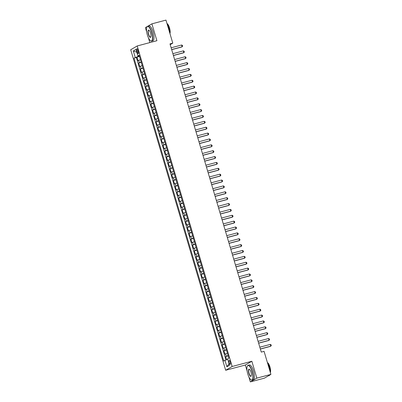 <?xml version="1.0" encoding="UTF-8"?>
<svg xmlns="http://www.w3.org/2000/svg" width="402" height="402" viewBox="0 0 402 402"><rect width="100%" height="100%" fill="white"/><g stroke="black" fill="none" stroke-linecap="round" stroke-linejoin="round"><path stroke-width="0.6" d="M230.331 362.051A1.965 0.628 -104.9 0 0 229.261 360.473A1.965 0.628 -104.9 0 0 229.205 362.699A1.965 0.628 -104.9 0 0 230.276 364.277A1.965 0.628 -104.9 0 0 230.331 362.051M248.843 376.825L250.345 381.9L256.848 378.131L251.848 361.252L245.346 365.021L247.104 370.956M245.346 365.021L225.663 370.262L130.715 49.727L137.213 45.959L232.16 366.493L225.663 370.262M147.288 26.517L145.403 27.612L146.685 31.934M148.418 37.803L149.84 42.597M250.345 381.9L264.41 378.156L270.908 374.388L264.079 351.348L261.27 352.092L169.976 43.888L172.785 43.14L165.961 20.1L151.901 23.844L147.74 26.256M140.464 59.637L138.002 60.692L136.961 57.169L139.529 56.486M141.162 61.988L138.7 63.039L141.268 62.355M138.7 63.039L139.745 66.561L142.202 65.511M143.941 71.38L141.484 72.43L140.439 68.908L143.006 68.224M145.68 77.249L143.223 78.3L142.177 74.777L144.745 74.094M147.418 83.119L144.961 84.174L143.916 80.651L146.484 79.968M149.157 88.993L146.7 90.043L145.655 86.52L148.222 85.837M150.896 94.862L148.438 95.912L147.393 92.39L149.961 91.706M152.634 100.731L150.177 101.781L149.132 98.264L151.705 97.575M154.378 106.605L151.916 107.656L150.871 104.133L153.443 103.45M156.117 112.475L153.654 113.525L152.609 110.002L155.182 109.319M157.855 118.344L155.393 119.394L154.348 115.871L156.921 115.188M159.594 124.213L157.132 125.268L156.087 121.746L158.659 121.062M161.333 130.087L158.87 131.137L157.825 127.615L160.398 126.931M163.071 135.956L160.609 137.007L159.569 133.484L162.137 132.801M164.81 141.826L162.348 142.876L161.308 139.353L163.875 138.67M166.549 147.695L164.086 148.75L163.046 145.228L165.614 144.544M168.287 153.569L165.825 154.619L164.785 151.097L167.353 150.413M170.026 159.438L167.564 160.488L166.523 156.966L169.091 156.283M171.765 165.307L169.302 166.358L168.262 162.835L170.83 162.152M173.503 171.177L171.046 172.232L170.001 168.709L172.569 168.026M175.242 177.051L172.785 178.101L171.739 174.579L174.307 173.895M176.98 182.92L174.523 183.97L173.478 180.448L176.046 179.764M178.719 188.789L176.262 189.839L175.217 186.322L177.784 185.634M180.458 194.663L178.001 195.714L176.955 192.191L179.523 191.508M182.196 200.533L179.739 201.583L178.694 198.06L181.262 197.377M183.94 206.402L181.478 207.452L180.433 203.93L183.005 203.246M185.679 212.271L183.217 213.326L182.171 209.804L184.744 209.12M187.417 218.145L184.955 219.196L183.91 215.673L186.483 214.99M189.156 224.014L186.694 225.065L185.649 221.542L188.221 220.859M190.895 229.884L188.432 230.934L187.387 227.411L189.96 226.728M192.633 235.753L190.171 236.808L189.131 233.286L191.699 232.602M194.372 241.627L191.91 242.677L190.87 239.155L193.437 238.471M196.111 247.496L193.648 248.547L192.608 245.024L195.176 244.341M197.849 253.366L195.387 254.416L194.347 250.893L196.915 250.21M199.588 259.24L197.126 260.29L196.086 256.767L198.653 256.084M201.327 265.109L198.864 266.159L197.824 262.637L200.392 261.953M203.065 270.978L200.603 272.028L199.563 268.506L202.131 267.822M204.804 276.847L202.347 277.903L201.301 274.38L203.869 273.692M206.543 282.722L204.085 283.772L203.04 280.249L205.608 279.566M208.281 288.591L205.824 289.641L204.779 286.118L207.347 285.435M210.02 294.46L207.563 295.51L206.517 291.988L209.085 291.304M211.759 300.329L209.301 301.384L208.256 297.862L210.824 297.178M213.497 306.203L211.04 307.254L209.995 303.731L212.568 303.048M215.241 312.073L212.779 313.123L211.733 309.6L214.306 308.917M216.979 317.942L214.517 318.992L213.472 315.469L216.045 314.786M218.718 323.811L216.256 324.866L215.211 321.344L217.783 320.66M220.457 329.685L217.995 330.735L216.949 327.213L219.522 326.53M222.195 335.554L219.733 336.605L218.688 333.082L221.261 332.399M223.934 341.424L221.472 342.474L220.432 338.956L222.999 338.268M225.673 347.298L223.21 348.348L222.17 344.826L224.738 344.142M227.411 353.167L224.949 354.217L223.909 350.695L226.477 350.011M136.871 50.908L137.253 52.2A1.904 0.608 -104.9 0 0 138.288 53.722A1.904 0.608 -104.9 0 0 138.338 51.567L137.956 50.275A1.904 0.608 -104.9 0 0 136.926 48.748A1.904 0.608 -104.9 0 0 136.871 50.908L138.052 50.592M138.027 55.863L138.193 56.416L134.012 58.139L223.738 361.056L224.969 360.343L226.879 366.8L229.552 365.252L227.638 358.795L228.869 358.081L139.137 55.164L137.911 55.873L139.298 55.702M135.238 57.426L133.328 50.969L135.997 49.416L137.911 55.873M136.961 57.169L136.373 57.511L225.974 360.001M228.105 355.514L225.648 356.564L226.602 359.79M223.909 350.695L226.366 349.645M222.17 344.826L224.628 343.775M220.432 338.956L222.889 337.901M218.688 333.082L221.15 332.032M216.949 327.213L219.412 326.163M215.211 321.344L217.673 320.293M213.472 315.469L215.934 314.419M211.733 309.6L214.196 308.55M209.995 303.731L212.457 302.681M208.256 297.862L210.718 296.807M206.517 291.988L208.98 290.937M204.779 286.118L207.241 285.068M203.04 280.249L205.502 279.199M201.301 274.38L203.764 273.325M199.563 268.506L202.025 267.456M197.824 262.637L200.281 261.586M196.086 256.767L198.543 255.717M194.347 250.893L196.804 249.843M192.608 245.024L195.065 243.974M190.87 239.155L193.327 238.105M189.131 233.286L191.588 232.23M187.387 227.411L189.85 226.361M185.649 221.542L188.111 220.492M183.91 215.673L186.372 214.623M182.171 209.804L184.634 208.749M180.433 203.93L182.895 202.879M178.694 198.06L181.156 197.01M176.955 192.191L179.418 191.141M175.217 186.322L177.679 185.267M173.478 180.448L175.94 179.398M171.739 174.579L174.202 173.528M170.001 168.709L172.463 167.659M168.262 162.835L170.719 161.785M166.523 156.966L168.981 155.916M164.785 151.097L167.242 150.047M163.046 145.228L165.503 144.172M161.308 139.353L163.765 138.303M159.569 133.484L162.026 132.434M157.825 127.615L160.287 126.565M156.087 121.746L158.549 120.69M154.348 115.871L156.81 114.821M152.609 110.002L155.071 108.952M150.871 104.133L153.333 103.083M149.132 98.264L151.594 97.209M147.393 92.39L149.856 91.339M145.655 86.52L148.117 85.47M143.916 80.651L146.378 79.601M142.177 74.777L144.64 73.727M140.439 68.908L142.901 67.858M139.414 56.094L138.193 56.416M256.848 378.131L270.908 374.388M251.848 361.252L232.16 366.493M137.213 45.959L156.901 40.718L151.901 23.844M170.197 44.642L172.785 43.14M136.373 57.511L134.012 58.139M225.648 356.564L228.215 355.881M224.969 360.343L227.808 359.378M136.836 52.26L133.328 50.969M226.879 366.8L229.055 363.574M171.131 47.803L181.609 45.014L182.337 45.336L182.598 46.215L181.815 46.959L171.684 49.652M181.609 45.014L182.131 46.773L171.654 49.562M151.649 32.492A7.497 2.397 -104.9 0 0 146.906 27.125A7.497 2.397 -104.9 0 0 147.363 34.974A7.497 2.397 -104.9 0 0 150.539 40.758A7.497 2.397 -104.9 0 0 151.649 32.492M146.961 27.024A7.678 2.457 75.1 0 1 147.011 26.919A7.678 2.457 75.1 0 1 147.7 26.266A7.678 2.457 75.1 0 1 151.871 32.416A7.678 2.457 75.1 0 1 151.649 41.11A7.678 2.457 75.1 0 1 150.73 40.888A7.678 2.457 75.1 0 1 150.634 40.818M150.579 33.11A3.749 1.201 75.1 0 1 150.805 37.039A3.749 1.201 75.1 0 1 148.433 34.356A3.749 1.201 75.1 0 1 148.991 30.22A3.749 1.201 75.1 0 1 150.579 33.11M149.092 30.296A3.563 1.141 -104.9 0 0 148.76 30.245A3.563 1.141 -104.9 0 0 148.655 34.281A3.563 1.141 -104.9 0 0 150.589 37.13A3.563 1.141 -104.9 0 0 150.856 36.924M169.94 33.537A5.527 1.769 75.1 0 0 169.533 27.909A5.527 1.769 75.1 0 0 166.976 23.522A7.678 2.457 75.1 0 1 168.855 27.894A7.678 2.457 75.1 0 1 169.734 32.843M147.7 26.266L148.936 25.939A7.678 2.457 75.1 0 1 153.107 32.085A7.678 2.457 75.1 0 1 152.886 40.778L151.649 41.11M252.074 371.513A7.497 2.397 -104.9 0 0 247.33 366.147A7.497 2.397 -104.9 0 0 247.788 374.001A7.497 2.397 -104.9 0 0 250.959 379.784A7.497 2.397 -104.9 0 0 252.074 371.513M247.386 366.051A7.678 2.457 75.1 0 1 247.436 365.941A7.678 2.457 75.1 0 1 248.124 365.292A7.678 2.457 75.1 0 1 252.295 371.438A7.678 2.457 75.1 0 1 252.074 380.131A7.678 2.457 75.1 0 1 251.155 379.91A7.678 2.457 75.1 0 1 251.054 379.84M250.999 372.136A3.749 1.201 75.1 0 1 251.23 376.061A3.749 1.201 75.1 0 1 248.858 373.378A3.749 1.201 75.1 0 1 249.416 369.247A3.749 1.201 75.1 0 1 250.999 372.136M249.511 369.317A3.563 1.141 -104.9 0 0 249.18 369.267A3.563 1.141 -104.9 0 0 249.079 373.302A3.563 1.141 -104.9 0 0 251.014 376.156A3.563 1.141 -104.9 0 0 251.28 375.95M270.365 372.564A5.527 1.769 75.1 0 0 269.958 366.931A5.527 1.769 75.1 0 0 267.4 362.549A7.678 2.457 75.1 0 1 269.28 366.92A7.678 2.457 75.1 0 1 270.159 371.87M248.124 365.292L249.361 364.961A7.678 2.457 75.1 0 1 253.531 371.111A7.678 2.457 75.1 0 1 253.31 379.805L252.074 380.131M269.667 375.106A7.678 2.457 75.1 0 1 269.059 375.614L268.571 375.744M172.87 53.672L183.347 50.883L184.076 51.205L184.337 52.089L183.553 52.828L173.423 55.526M183.347 50.883L183.87 52.647L173.393 55.431M174.609 59.541L185.086 56.757L185.814 57.079L186.076 57.958L185.292 58.697L175.161 61.395M185.086 56.757L185.608 58.516L175.131 61.305M176.352 65.41L186.824 62.627L187.553 62.948L187.814 63.828L187.03 64.571L176.9 67.265M186.824 62.627L187.347 64.385L176.87 67.174M178.091 71.285L188.563 68.496L189.292 68.817L189.553 69.697L188.769 70.44L178.639 73.139M188.563 68.496L189.086 70.26L178.609 73.043M179.83 77.154L190.302 74.365L191.03 74.687L191.292 75.571L190.508 76.31L180.377 79.008M190.302 74.365L190.824 76.129L180.347 78.918M181.568 83.023L192.04 80.239L192.769 80.561L193.03 81.44L192.246 82.184L182.116 84.877M192.04 80.239L192.563 81.998L182.091 84.787M183.307 88.897L193.779 86.108L194.508 86.43L194.769 87.309L193.985 88.053L183.855 90.746M193.779 86.108L194.302 87.867L183.83 90.656M185.046 94.766L195.518 91.978L196.246 92.299L196.508 93.179L195.724 93.922L185.593 96.621M195.518 91.978L196.04 93.741L185.568 96.525M186.784 100.636L197.256 97.847L197.985 98.168L198.246 99.053L197.462 99.791L187.332 102.49M197.256 97.847L197.779 99.611L187.307 102.399M188.523 106.505L198.995 103.721L199.729 104.043L199.985 104.922L199.201 105.666L189.071 108.359M198.995 103.721L199.518 105.48L189.046 108.269M190.262 112.379L200.734 109.59L201.467 109.912L201.724 110.791L200.94 111.535L190.809 114.228M200.734 109.59L201.256 111.349L190.784 114.138M192 118.248L202.472 115.459L203.206 115.781L203.467 116.665L202.678 117.404L192.548 120.103M202.472 115.459L202.995 117.223L192.523 120.007M193.739 124.117L204.211 121.329L204.945 121.655L205.206 122.535L204.417 123.273L194.287 125.972M204.211 121.329L204.734 123.092L194.261 125.881M195.478 129.987L205.955 127.203L206.683 127.524L206.945 128.404L206.156 129.148L196.025 131.841M205.955 127.203L206.472 128.962L196 131.75M197.216 135.861L207.693 133.072L208.422 133.394L208.683 134.273L207.894 135.017L197.764 137.715M207.693 133.072L208.211 134.831L197.739 137.62M198.955 141.73L209.432 138.941L210.161 139.263L210.422 140.147L209.638 140.886L199.508 143.584M209.432 138.941L209.95 140.705L199.477 143.489M200.693 147.599L211.171 144.815L211.899 145.137L212.161 146.016L211.377 146.76L201.246 149.454M211.171 144.815L211.688 146.574L201.216 149.363M202.432 153.474L212.909 150.685L213.638 151.006L213.899 151.886L213.115 152.629L202.985 155.323M212.909 150.685L213.432 152.443L202.955 155.232M204.171 159.343L214.648 156.554L215.377 156.875L215.638 157.755L214.854 158.499L204.724 161.197M214.648 156.554L215.17 158.318L204.693 161.101M205.914 165.212L216.387 162.423L217.115 162.745L217.376 163.629L216.593 164.368L206.462 167.066M216.387 162.423L216.909 164.187L206.432 166.976M207.653 171.081L218.125 168.297L218.854 168.619L219.115 169.498L218.331 170.242L208.201 172.935M218.125 168.297L218.648 170.056L208.171 172.845M209.392 176.955L219.864 174.166L220.592 174.488L220.854 175.367L220.07 176.111L209.939 178.805M219.864 174.166L220.386 175.925L209.909 178.714M211.13 182.825L221.602 180.036L222.331 180.357L222.592 181.237L221.809 181.98L211.678 184.679M221.602 180.036L222.125 181.799L211.648 184.583M212.869 188.694L223.341 185.905L224.07 186.232L224.331 187.111L223.547 187.85L213.417 190.548M223.341 185.905L223.864 187.669L213.392 190.458M214.608 194.563L225.08 191.779L225.808 192.101L226.07 192.98L225.286 193.724L215.155 196.417M225.08 191.779L225.602 193.538L215.13 196.327M216.346 200.437L226.818 197.648L227.547 197.97L227.808 198.849L227.024 199.593L216.894 202.286M226.818 197.648L227.341 199.407L216.869 202.196M218.085 206.306L228.557 203.518L229.286 203.839L229.547 204.724L228.763 205.462L218.633 208.161M228.557 203.518L229.08 205.281L218.608 208.065M219.824 212.176L230.296 209.387L231.029 209.713L231.286 210.593L230.502 211.331L220.371 214.03M230.296 209.387L230.818 211.15L220.346 213.939M221.562 218.045L232.034 215.261L232.768 215.583L233.029 216.462L232.24 217.206L222.11 219.899M232.034 215.261L232.557 217.02L222.085 219.809M223.301 223.919L233.773 221.13L234.507 221.452L234.768 222.331L233.979 223.075L223.849 225.773M233.773 221.13L234.296 222.889L223.824 225.678M225.04 229.788L235.512 226.999L236.245 227.321L236.507 228.205L235.718 228.944L225.587 231.642M235.512 226.999L236.034 228.763L225.562 231.547M226.778 235.657L237.255 232.874L237.984 233.195L238.245 234.075L237.456 234.818L227.326 237.512M237.255 232.874L237.773 234.632L227.301 237.421M228.517 241.532L238.994 238.743L239.723 239.064L239.984 239.944L239.195 240.687L229.065 243.381M238.994 238.743L239.512 240.502L229.039 243.29M230.256 247.401L240.733 244.612L241.461 244.934L241.723 245.813L240.939 246.557L230.808 249.255M240.733 244.612L241.25 246.376L230.778 249.16M231.994 253.27L242.471 250.481L243.2 250.803L243.461 251.687L242.677 252.426L232.547 255.124M242.471 250.481L242.994 252.245L232.517 255.034M233.733 259.139L244.21 256.355L244.939 256.677L245.2 257.556L244.416 258.3L234.286 260.993M244.21 256.355L244.733 258.114L234.255 260.903M235.471 265.013L245.949 262.225L246.677 262.546L246.939 263.426L246.155 264.169L236.024 266.863M245.949 262.225L246.471 263.983L235.994 266.772M237.215 270.883L247.687 268.094L248.416 268.415L248.677 269.3L247.893 270.038L237.763 272.737M247.687 268.094L248.21 269.858L237.733 272.641M238.954 276.752L249.426 273.963L250.155 274.29L250.416 275.169L249.632 275.908L239.502 278.606M249.426 273.963L249.949 275.727L239.471 278.516M240.692 282.621L251.165 279.837L251.893 280.159L252.154 281.038L251.371 281.782L241.24 284.475M251.165 279.837L251.687 281.596L241.21 284.385M242.431 288.495L252.903 285.706L253.632 286.028L253.893 286.907L253.109 287.651L242.979 290.344M252.903 285.706L253.426 287.465L242.954 290.254M244.17 294.364L254.642 291.576L255.37 291.897L255.632 292.782L254.848 293.52L244.717 296.219M254.642 291.576L255.164 293.339L244.692 296.123M245.908 300.234L256.381 297.45L257.109 297.771L257.37 298.651L256.587 299.389L246.456 302.088M256.381 297.45L256.903 299.209L246.431 301.997M247.647 306.103L258.119 303.319L258.848 303.641L259.109 304.52L258.325 305.264L248.195 307.957M258.119 303.319L258.642 305.078L248.17 307.867M249.386 311.977L259.858 309.188L260.591 309.51L260.848 310.389L260.064 311.133L249.933 313.831M259.858 309.188L260.38 310.952L249.908 313.736M251.124 317.846L261.596 315.057L262.33 315.379L262.586 316.263L261.802 317.002L251.672 319.701M261.596 315.057L262.119 316.821L251.647 319.61M252.863 323.716L263.335 320.932L264.069 321.253L264.33 322.133L263.541 322.876L253.411 325.57M263.335 320.932L263.858 322.69L253.386 325.479M254.602 329.59L265.074 326.801L265.807 327.122L266.069 328.002L265.28 328.746L255.149 331.439M265.074 326.801L265.596 328.56L255.124 331.348M256.34 335.459L266.817 332.67L267.546 332.992L267.807 333.871L267.018 334.615L256.888 337.313M266.817 332.67L267.335 334.434L256.863 337.218M258.079 341.328L268.556 338.539L269.285 338.861L269.546 339.745L268.757 340.484L258.627 343.182M268.556 338.539L269.074 340.303L258.602 343.092M259.818 347.197L270.295 344.413L271.023 344.735L271.285 345.614L270.501 346.358L260.37 349.052M270.295 344.413L270.812 346.172L260.34 348.961M139.338 62.667L138.645 60.32M226.286 356.192L225.592 353.845M224.547 350.323L223.854 347.976M222.808 344.454L222.115 342.102M221.07 338.579L220.376 336.233M219.331 332.71L218.638 330.364M217.593 326.841L216.899 324.494M215.854 320.972L215.16 318.62M214.115 315.098L213.417 312.751M212.377 309.228L211.678 306.882M210.638 303.359L209.939 301.013M208.899 297.49L208.201 295.138M207.161 291.616L206.462 289.269M205.422 285.747L204.724 283.4M203.683 279.877L202.985 277.531M201.94 274.008L201.246 271.657M200.201 268.134L199.508 265.787M198.462 262.265L197.769 259.918M196.724 256.396L196.03 254.044M194.985 250.521L194.292 248.175M193.246 244.652L192.553 242.305M191.508 238.783L190.814 236.436M189.769 232.914L189.076 230.562M188.03 227.04L187.337 224.693M186.292 221.17L185.598 218.824M184.553 215.301L183.855 212.954M182.815 209.432L182.116 207.08M181.076 203.558L180.377 201.211M179.337 197.689L178.639 195.342M177.599 191.819L176.9 189.468M175.86 185.95L175.161 183.598M174.121 180.076L173.423 177.729M172.383 174.207L171.684 171.86M170.639 168.337L169.945 165.986M168.9 162.463L168.207 160.117M167.162 156.594L166.468 154.247M165.423 150.725L164.73 148.378M163.684 144.856L162.991 142.504M161.946 138.981L161.252 136.635M160.207 133.112L159.514 130.766M158.468 127.243L157.775 124.896M156.73 121.374L156.036 119.022M154.991 115.5L154.298 113.153M153.252 109.63L152.554 107.284M151.514 103.761L150.815 101.41M149.775 97.887L149.077 95.54M148.036 92.018L147.338 89.671M146.298 86.149L145.599 83.802M144.559 80.279L143.861 77.928M142.821 74.405L142.122 72.058M141.077 68.536L140.383 66.189M138.424 51.883L137.253 52.2"/></g></svg>
